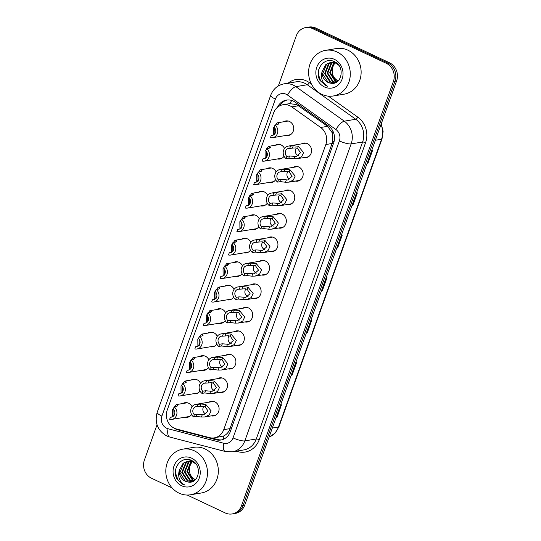 <?xml version="1.0" encoding="UTF-8"?>
<svg xmlns="http://www.w3.org/2000/svg" width="541" height="541" viewBox="0 0 541 541"><rect width="100%" height="100%" fill="white"/><g stroke="black" fill="none" stroke-linecap="round" stroke-linejoin="round"><path stroke-width="0.81" d="M293.08 167.379A7.405 6.648 80.6 0 1 295.291 166.547A7.405 6.648 80.6 0 1 298.93 167.068A7.405 6.648 80.6 0 1 303.143 174.804A7.405 6.648 80.6 0 1 297.712 181.154A7.405 6.648 80.6 0 1 295.352 181.073M284.674 190.858A7.405 6.648 80.6 0 1 286.886 190.026A7.405 6.648 80.6 0 1 290.524 190.547A7.405 6.648 80.6 0 1 294.737 198.283A7.405 6.648 80.6 0 1 289.307 204.633A7.405 6.648 80.6 0 1 286.946 204.552M276.268 214.337A7.405 6.648 80.6 0 1 278.48 213.506A7.405 6.648 80.6 0 1 282.118 214.026A7.405 6.648 80.6 0 1 286.324 221.763A7.405 6.648 80.6 0 1 280.894 228.113A7.405 6.648 80.6 0 1 278.541 228.031M267.863 237.817A7.405 6.648 80.6 0 1 270.067 236.978A7.405 6.648 80.6 0 1 273.705 237.506A7.405 6.648 80.6 0 1 277.918 245.242A7.405 6.648 80.6 0 1 272.488 251.592A7.405 6.648 80.6 0 1 270.135 251.511M259.457 261.296A7.405 6.648 80.6 0 1 261.661 260.458A7.405 6.648 80.6 0 1 265.3 260.985A7.405 6.648 80.6 0 1 269.513 268.721A7.405 6.648 80.6 0 1 264.082 275.071A7.405 6.648 80.6 0 1 261.722 274.99M251.051 284.776A7.405 6.648 80.6 0 1 253.256 283.937A7.405 6.648 80.6 0 1 256.894 284.465A7.405 6.648 80.6 0 1 261.107 292.201A7.405 6.648 80.6 0 1 255.677 298.551A7.405 6.648 80.6 0 1 253.316 298.47M242.645 308.255A7.405 6.648 80.6 0 1 244.85 307.416A7.405 6.648 80.6 0 1 248.488 307.944A7.405 6.648 80.6 0 1 252.701 315.68A7.405 6.648 80.6 0 1 247.271 322.03A7.405 6.648 80.6 0 1 244.911 321.949M234.233 331.734A7.405 6.648 80.6 0 1 236.444 330.896A7.405 6.648 80.6 0 1 240.082 331.423A7.405 6.648 80.6 0 1 244.295 339.16A7.405 6.648 80.6 0 1 238.865 345.51A7.405 6.648 80.6 0 1 236.505 345.429M225.827 355.214A7.405 6.648 80.6 0 1 228.038 354.375A7.405 6.648 80.6 0 1 231.676 354.903A7.405 6.648 80.6 0 1 235.89 362.639A7.405 6.648 80.6 0 1 230.459 368.989A7.405 6.648 80.6 0 1 228.099 368.908M217.421 378.693A7.405 6.648 80.6 0 1 219.626 377.855A7.405 6.648 80.6 0 1 223.271 378.382A7.405 6.648 80.6 0 1 227.477 386.118A7.405 6.648 80.6 0 1 222.047 392.468A7.405 6.648 80.6 0 1 219.693 392.387M209.015 402.173A7.405 6.648 80.6 0 1 211.22 401.334A7.405 6.648 80.6 0 1 214.858 401.862A7.405 6.648 80.6 0 1 219.071 409.598A7.405 6.648 80.6 0 1 213.641 415.948A7.405 6.648 80.6 0 1 211.288 415.867M301.493 143.899A7.405 6.648 80.6 0 1 303.697 143.067A7.405 6.648 80.6 0 1 307.335 143.588A7.405 6.648 80.6 0 1 311.548 151.324A7.405 6.648 80.6 0 1 306.118 157.674A7.405 6.648 80.6 0 1 303.758 157.593M275.227 145.252A7.405 6.648 80.6 0 1 277.438 144.42A7.405 6.648 80.6 0 1 281.077 144.941A7.405 6.648 80.6 0 1 284.525 148.464M284.059 156.248A7.405 6.648 80.6 0 1 279.859 159.027A7.405 6.648 80.6 0 1 277.499 158.953M266.821 168.731A7.405 6.648 80.6 0 1 269.033 167.899A7.405 6.648 80.6 0 1 272.671 168.42A7.405 6.648 80.6 0 1 276.12 171.943M275.653 179.727A7.405 6.648 80.6 0 1 271.454 182.506A7.405 6.648 80.6 0 1 269.093 182.432M258.415 192.211A7.405 6.648 80.6 0 1 260.627 191.379A7.405 6.648 80.6 0 1 264.265 191.899A7.405 6.648 80.6 0 1 267.714 195.423M267.247 203.206A7.405 6.648 80.6 0 1 263.048 205.986A7.405 6.648 80.6 0 1 260.688 205.911M250.01 215.69A7.405 6.648 80.6 0 1 252.214 214.858A7.405 6.648 80.6 0 1 255.852 215.379A7.405 6.648 80.6 0 1 259.308 218.902M258.841 226.686A7.405 6.648 80.6 0 1 254.635 229.465A7.405 6.648 80.6 0 1 252.282 229.391M241.604 239.169A7.405 6.648 80.6 0 1 243.808 238.338A7.405 6.648 80.6 0 1 247.447 238.858A7.405 6.648 80.6 0 1 250.902 242.382M250.429 250.165A7.405 6.648 80.6 0 1 246.229 252.945A7.405 6.648 80.6 0 1 243.876 252.87M233.198 262.649A7.405 6.648 80.6 0 1 235.403 261.817A7.405 6.648 80.6 0 1 239.041 262.338A7.405 6.648 80.6 0 1 242.496 265.861M242.023 273.645A7.405 6.648 80.6 0 1 237.824 276.424A7.405 6.648 80.6 0 1 235.463 276.35M224.792 286.128A7.405 6.648 80.6 0 1 226.997 285.296A7.405 6.648 80.6 0 1 230.635 285.817A7.405 6.648 80.6 0 1 234.084 289.34M233.617 297.124A7.405 6.648 80.6 0 1 229.418 299.903A7.405 6.648 80.6 0 1 227.058 299.829M216.38 309.608A7.405 6.648 80.6 0 1 218.591 308.776A7.405 6.648 80.6 0 1 222.229 309.296A7.405 6.648 80.6 0 1 225.678 312.82M225.212 320.603A7.405 6.648 80.6 0 1 221.012 323.383A7.405 6.648 80.6 0 1 218.652 323.302M207.974 333.087A7.405 6.648 80.6 0 1 210.185 332.255A7.405 6.648 80.6 0 1 213.823 332.776A7.405 6.648 80.6 0 1 217.272 336.299M216.806 344.083A7.405 6.648 80.6 0 1 212.606 346.862A7.405 6.648 80.6 0 1 210.246 346.781M199.568 356.566A7.405 6.648 80.6 0 1 201.779 355.735A7.405 6.648 80.6 0 1 205.418 356.255A7.405 6.648 80.6 0 1 208.867 359.779M208.4 367.562A7.405 6.648 80.6 0 1 204.2 370.342A7.405 6.648 80.6 0 1 201.84 370.26M191.162 380.046A7.405 6.648 80.6 0 1 193.367 379.214A7.405 6.648 80.6 0 1 197.005 379.735A7.405 6.648 80.6 0 1 200.461 383.258M199.994 391.042A7.405 6.648 80.6 0 1 195.788 393.821A7.405 6.648 80.6 0 1 193.435 393.74M182.757 403.525A7.405 6.648 80.6 0 1 184.961 402.693A7.405 6.648 80.6 0 1 188.599 403.214A7.405 6.648 80.6 0 1 192.055 406.737M191.582 414.521A7.405 6.648 80.6 0 1 187.382 417.3A7.405 6.648 80.6 0 1 185.022 417.219M283.64 121.772A7.405 6.648 80.6 0 1 285.844 120.941A7.405 6.648 80.6 0 1 289.482 121.461A7.405 6.648 80.6 0 1 293.695 129.198A7.405 6.648 80.6 0 1 288.265 135.548A7.405 6.648 80.6 0 1 285.905 135.473M214.358 437.865L223.534 436.012C225.895 434.95 227.808 433.145 229.262 430.609L332.857 141.296L332.147 132.667L327.616 126.33L296.698 104.582L289.651 103.642L282.984 104.744A13.883 12.47 -99.4 0 0 273.604 112.954L167.237 410.037A13.883 12.47 -99.4 0 0 176.427 428.993L209.631 437.642A13.883 12.47 -99.4 0 0 214.358 437.865A13.883 12.47 -99.4 0 0 223.737 429.655L325.831 144.535A13.883 12.47 -99.4 0 0 320.685 127.48L291.761 106.875A13.883 12.47 -99.4 0 0 289.807 105.725A13.883 12.47 -99.4 0 0 282.984 104.744M278.358 85.924L296.306 35.794A13.883 12.47 80.6 0 1 305.685 27.584A13.883 12.47 80.6 0 1 312.509 28.565L386.288 63.304A13.883 12.47 80.6 0 1 393.381 81.502L241.482 505.74L243.092 505.47A13.883 12.47 80.6 0 1 233.712 513.686A13.883 12.47 80.6 0 0 243.092 505.47L394.991 81.238L243.092 505.47L244.694 505.206A13.883 12.47 80.6 0 1 235.315 513.416L232.103 513.95A13.883 12.47 80.6 0 1 225.279 512.969L187.213 495.042M386.288 63.304L387.89 63.04A13.883 12.47 80.6 0 1 394.991 81.238A13.883 12.47 80.6 0 0 387.89 63.04L314.111 28.301L387.89 63.04L389.5 62.77A13.883 12.47 80.6 0 1 396.594 80.967L244.694 505.206M305.685 27.584L307.288 27.314A13.883 12.47 80.6 0 1 314.111 28.301A13.883 12.47 80.6 0 0 307.288 27.314L308.897 27.05A13.883 12.47 80.6 0 1 315.721 28.031L389.5 62.77M291.261 375.15L291.782 375.15A3.699 0.859 19.7 0 0 292.113 375.123L291.22 375.271M295.771 362.558L296.664 362.409L292.113 375.123M276.086 417.53L276.607 417.53A3.699 0.859 19.7 0 0 276.938 417.51L276.045 417.652M280.596 404.938L281.489 404.79L276.938 417.51M336.786 248.008L337.307 248.008A3.699 0.859 19.7 0 0 337.631 247.981L336.745 248.13M341.297 235.416L342.189 235.267L337.631 247.981M351.961 205.627L352.482 205.627A3.699 0.859 19.7 0 0 352.806 205.6L351.921 205.749M356.472 193.036L357.364 192.887L352.806 205.6M367.136 163.247L367.657 163.247A3.699 0.859 19.7 0 0 367.981 163.22L367.096 163.368M371.647 150.655L372.539 150.506L367.981 163.22M306.436 332.769L306.957 332.769A3.699 0.859 19.7 0 0 307.288 332.742L306.395 332.891M310.947 320.177L311.839 320.029L307.288 332.742M321.611 290.389L322.132 290.389A3.699 0.859 19.7 0 0 322.463 290.361L321.57 290.51M326.122 277.797L327.014 277.648L322.463 290.361M174.188 428.168A13.883 12.47 -99.4 0 0 177.928 429.858L216.116 439.806A13.883 12.47 -99.4 0 0 220.843 440.029A13.883 12.47 -99.4 0 0 230.223 431.813L333.648 142.966A13.883 12.47 -99.4 0 0 328.502 125.911L295.237 102.215A13.883 12.47 -99.4 0 0 293.29 101.072A13.883 12.47 -99.4 0 0 286.466 100.092A13.883 12.47 -99.4 0 0 277.486 107.294M279.704 105.826A13.883 12.47 80.6 0 1 287.271 99.984M172.106 487.928L151.5 478.23A13.883 12.47 80.6 0 1 144.406 460.033L157.025 424.78M241.482 505.74A13.883 12.47 80.6 0 1 232.103 513.95M221.641 439.867A13.883 12.47 80.6 0 1 217.719 439.535L211.788 437.994M274.713 127.872L274.943 134.236M273.55 134.952L273.476 127.784L277.066 122.861L278.311 123.118L278.723 124.031M278.737 123.646L277.736 124.673L274.984 125.127A6.938 6.235 -99.4 0 1 277.722 132.389A6.938 6.235 -99.4 0 1 272.725 137.657L290.47 134.716M273.34 135.061L271.305 135.399L270.527 137.583A6.938 6.235 -99.4 0 0 272.725 137.657M271.305 135.399A4.626 4.159 -99.4 0 0 272.346 135.372A4.626 4.159 -99.4 0 0 275.633 132.092A4.626 4.159 -99.4 0 0 274.199 127.311L274.984 125.127M286.831 156.423L289.584 155.97L296.279 156.491L300.532 152.778L297.604 148.464L295.832 147.889L289.726 148.342A4.626 4.159 -99.4 0 0 288.684 148.369A4.626 4.159 -99.4 0 0 285.398 151.649A4.626 4.159 -99.4 0 0 286.831 156.423L286.047 158.614L288.799 158.155L293.912 158.77L297.185 158.682L308.323 156.843M296.421 148.018A4.626 4.159 -99.4 0 0 297.969 155.504A4.626 4.159 -99.4 0 0 298.497 155.713M286.047 158.614A6.938 6.235 -99.4 0 1 283.308 151.352A6.938 6.235 -99.4 0 1 288.306 146.084A6.938 6.235 -99.4 0 1 290.51 146.158L293.263 145.698L298.382 146.286L303.589 152.589L301.621 156.721L297.185 158.682M290.51 146.158L289.726 148.342M266.307 151.352L266.537 157.715M265.144 158.432L265.063 151.264L268.654 146.341L269.905 146.597L270.317 147.51M270.331 147.125L269.33 148.153L266.578 148.606A6.938 6.235 -99.4 0 1 269.317 155.869A6.938 6.235 -99.4 0 1 264.319 161.137L282.064 158.195M264.928 158.54L262.899 158.878L262.115 161.062A6.938 6.235 -99.4 0 0 264.319 161.137M262.899 158.878A4.626 4.159 -99.4 0 0 263.94 158.851A4.626 4.159 -99.4 0 0 267.227 155.571A4.626 4.159 -99.4 0 0 265.793 150.79L266.578 148.606M257.901 174.831L258.131 181.194M256.738 181.911L256.657 174.743L260.248 169.82L261.492 170.077L261.912 170.99M261.925 170.604L260.924 171.632L258.172 172.085A6.938 6.235 -99.4 0 1 260.911 179.348A6.938 6.235 -99.4 0 1 255.913 184.616L273.658 181.675M256.522 182.019L254.493 182.358L253.709 184.542A6.938 6.235 -99.4 0 0 255.913 184.616M254.493 182.358A4.626 4.159 -99.4 0 0 255.535 182.331A4.626 4.159 -99.4 0 0 258.814 179.051A4.626 4.159 -99.4 0 0 257.388 174.27L258.172 172.085M249.496 198.31L249.719 204.674M248.333 205.391L248.251 198.222L251.842 193.299L253.087 193.556L253.499 194.469M253.513 194.084L252.519 195.112L249.766 195.565A6.938 6.235 -99.4 0 1 252.505 202.828A6.938 6.235 -99.4 0 1 247.501 208.096L265.252 205.154M248.116 205.499L246.087 205.837L245.303 208.021A6.938 6.235 -99.4 0 0 247.501 208.096M246.087 205.837A4.626 4.159 -99.4 0 0 247.122 205.81A4.626 4.159 -99.4 0 0 250.409 202.53A4.626 4.159 -99.4 0 0 248.982 197.749L249.766 195.565M241.09 221.79L241.313 228.153M239.927 228.87L239.846 221.702L243.436 216.779L244.681 217.036L245.093 217.949M245.107 217.563L244.113 218.591L241.36 219.044A6.938 6.235 -99.4 0 1 244.099 226.307A6.938 6.235 -99.4 0 1 239.095 231.575L256.847 228.633M239.71 228.978L237.682 229.316L236.897 231.501A6.938 6.235 -99.4 0 0 239.095 231.575M237.682 229.316A4.626 4.159 -99.4 0 0 238.716 229.289A4.626 4.159 -99.4 0 0 242.003 226.01A4.626 4.159 -99.4 0 0 240.576 221.228L241.36 219.044M278.426 179.903L281.178 179.45L287.873 179.97L292.126 176.258L289.192 171.943L287.427 171.369L281.32 171.822A4.626 4.159 -99.4 0 0 280.279 171.849A4.626 4.159 -99.4 0 0 276.992 175.128A4.626 4.159 -99.4 0 0 278.426 179.903L277.641 182.094L280.394 181.634L285.506 182.249L288.779 182.161L299.917 180.315M288.015 171.497A4.626 4.159 -99.4 0 0 289.557 178.983A4.626 4.159 -99.4 0 0 290.091 179.193M277.641 182.094A6.938 6.235 -99.4 0 1 274.902 174.831A6.938 6.235 -99.4 0 1 279.9 169.563A6.938 6.235 -99.4 0 1 282.098 169.637L284.857 169.177L289.976 169.766L295.183 176.068L293.215 180.2L288.779 182.161M282.098 169.637L281.32 171.822M270.013 203.382L272.772 202.929L279.467 203.45L283.721 199.737L280.786 195.423L279.014 194.848L272.907 195.301A4.626 4.159 -99.4 0 0 271.873 195.328A4.626 4.159 -99.4 0 0 268.586 198.608A4.626 4.159 -99.4 0 0 270.013 203.382L269.235 205.573L271.988 205.113L277.1 205.729L280.373 205.641L291.511 203.795M279.609 194.976A4.626 4.159 -99.4 0 0 281.151 202.462A4.626 4.159 -99.4 0 0 281.685 202.672M269.235 205.573A6.938 6.235 -99.4 0 1 266.497 198.31A6.938 6.235 -99.4 0 1 271.494 193.042A6.938 6.235 -99.4 0 1 273.692 193.117L276.451 192.657L281.57 193.245L286.777 199.548L284.809 203.68L280.373 205.641M273.692 193.117L272.907 195.301M261.607 226.862L264.366 226.409L271.055 226.929L275.315 223.217L272.38 218.902L270.608 218.327L264.502 218.78A4.626 4.159 -99.4 0 0 263.467 218.807A4.626 4.159 -99.4 0 0 260.18 222.087A4.626 4.159 -99.4 0 0 261.607 226.862L260.823 229.053L263.582 228.593L268.694 229.208L271.967 229.12L283.105 227.274M271.203 218.456A4.626 4.159 -99.4 0 0 272.745 225.942A4.626 4.159 -99.4 0 0 273.273 226.152M260.823 229.053A6.938 6.235 -99.4 0 1 258.084 221.79A6.938 6.235 -99.4 0 1 263.088 216.522A6.938 6.235 -99.4 0 1 265.286 216.589L268.038 216.136L273.158 216.725L278.365 223.027L276.404 227.159L271.967 229.12M265.286 216.589L264.502 218.78M321.854 94.35A23.141 20.781 80.6 0 1 308.695 70.174A23.141 20.781 80.6 0 1 325.662 50.333A23.141 20.781 80.6 0 1 337.029 51.97A23.141 20.781 80.6 0 1 350.196 76.146A23.141 20.781 80.6 0 1 333.229 95.987A23.141 20.781 80.6 0 1 321.854 94.35M325.662 50.333L336.509 48.534A23.141 20.781 80.6 0 1 347.877 50.171A23.141 20.781 80.6 0 1 361.043 74.347A23.141 20.781 80.6 0 1 344.076 94.188L333.229 95.987M331.897 62.296L329.09 63.872L325.236 73.522L330.7 81.962L334.974 82.847L330.064 82.07L324.6 73.63L328.455 63.98L331.572 62.296M336.942 63.338L330.916 62.31L325.905 64.399L322.051 71.71A10.462 9.393 80.6 0 0 328.022 82.408A10.462 9.393 80.6 0 0 330.936 83.219C341.919 85.519 345.347 66.3 334.703 61.83C324.539 56 313.76 70.181 319.873 80.257L325.601 85.552L327.778 86.33L325.892 85.167C321.922 81.819 320.644 77.329 322.051 71.71M338.7 65.197L335.643 63.121L330.281 62.418M333.229 62.404L331.64 63.453L327.785 73.103L333.249 81.542L336.15 82.388M332.891 62.357L331.004 63.554L327.149 73.204L332.614 81.65L335.887 82.516M334.588 62.722L330.341 72.677L335.799 81.116L337.253 81.684M334.243 62.621L333.554 63.135L329.699 72.785L335.163 81.224L336.975 81.887M338.247 80.825A10.462 9.393 80.6 0 1 338.064 80.744A10.462 9.393 80.6 0 1 332.614 74.313C333.54 77.363 335.237 79.527 337.712 80.805L338.091 80.981M330.598 62.371L326.541 64.298L322.686 73.948L328.15 82.388L330.936 83.219M334.595 61.775L331.883 62.201M333.148 61.944L332.208 62.188M334.805 61.884L332.83 61.992M334.446 61.87L333.526 62.256M334.122 61.87L333.195 62.222M335.379 62.201L334.886 62.513M335.163 62.08L334.541 62.431M334.392 59.341A15.087 13.552 80.6 0 1 342.108 79.121A15.087 13.552 80.6 0 1 324.499 86.979A15.087 13.552 80.6 0 1 316.783 67.199A15.087 13.552 80.6 0 1 334.392 59.341M332.614 74.313L332.201 68.186L334.865 62.81M318.575 70.235L318.419 74.55L320.759 81.136L325.668 85.539L327.778 86.33M179.064 493.155A23.141 20.781 80.6 0 1 165.898 468.979A23.141 20.781 80.6 0 1 182.865 449.138A23.141 20.781 80.6 0 1 194.239 450.775A23.141 20.781 80.6 0 1 207.399 474.951A23.141 20.781 80.6 0 1 190.432 494.792A23.141 20.781 80.6 0 1 179.064 493.155M182.865 449.138L193.712 447.346A23.141 20.781 80.6 0 1 205.086 448.983A23.141 20.781 80.6 0 1 218.246 473.159A23.141 20.781 80.6 0 1 201.279 493L190.432 494.792M189.107 461.101L186.3 462.683L182.445 472.334L187.903 480.773L192.183 481.652L187.267 480.875L181.803 472.435L185.658 462.785L188.775 461.101M194.145 462.142L188.126 461.121L183.108 463.211L179.26 470.514A10.462 9.393 80.6 0 0 185.232 481.213A10.462 9.393 80.6 0 0 188.14 482.024C199.129 484.323 202.55 465.104 191.913 460.634C181.749 454.805 170.97 468.986 177.083 479.062L182.804 484.357L184.988 485.135L183.101 483.972C179.132 480.624 177.847 476.141 179.26 470.514M195.903 464.009L192.853 461.926L187.484 461.223M190.432 461.209L188.85 462.257L184.995 471.908L190.452 480.347L193.353 481.192M190.101 461.169L188.214 462.366L184.359 472.016L189.817 480.455L193.096 481.328M191.798 461.527L187.544 471.488L193.009 479.928L194.462 480.496M191.453 461.426L190.763 461.94L186.909 471.59L192.366 480.029L194.178 480.692M195.457 479.637A10.462 9.393 80.6 0 1 195.274 479.549A10.462 9.393 80.6 0 1 189.823 473.125C190.743 476.168 192.44 478.332 194.922 479.61L195.294 479.786M187.808 461.175L183.751 463.103L179.889 472.753L185.353 481.192L188.14 482.024M191.798 460.58L189.086 461.013M190.358 460.756L189.411 461M192.014 460.689L190.04 460.804M191.656 460.682L190.736 461.06M191.325 460.682L190.405 461.027M192.582 461.013L192.089 461.324M192.366 460.885L191.751 461.236M191.595 458.146A15.087 13.552 80.6 0 1 199.311 477.926A15.087 13.552 80.6 0 1 181.702 485.784A15.087 13.552 80.6 0 1 173.992 466.004A15.087 13.552 80.6 0 1 191.595 458.146M189.823 473.125L189.404 466.998L192.069 461.615M175.778 469.04L175.622 473.361L177.962 479.941L182.878 484.344L184.988 485.135M232.677 245.269L232.907 251.633M231.514 252.349L231.44 245.181L235.031 240.258L236.275 240.515L236.688 241.428M236.701 241.043L235.707 242.064L232.948 242.524A6.938 6.235 -99.4 0 1 235.687 249.786A6.938 6.235 -99.4 0 1 230.689 255.054L248.441 252.113M231.305 252.458L229.276 252.796L228.491 254.98A6.938 6.235 -99.4 0 0 230.689 255.054M229.276 252.796A4.626 4.159 -99.4 0 0 230.31 252.769A4.626 4.159 -99.4 0 0 233.597 249.489A4.626 4.159 -99.4 0 0 232.17 244.708L232.948 242.524M224.272 268.749L224.501 275.112M223.108 275.829L223.034 268.661L226.625 263.738L227.869 263.994L228.282 264.907M228.295 264.515L227.301 265.543L224.542 266.003A6.938 6.235 -99.4 0 1 227.281 273.266A6.938 6.235 -99.4 0 1 222.283 278.534L240.028 275.592M222.899 275.937L220.863 276.275L220.086 278.459A6.938 6.235 -99.4 0 0 222.283 278.534M220.863 276.275A4.626 4.159 -99.4 0 0 221.905 276.248A4.626 4.159 -99.4 0 0 225.191 272.968A4.626 4.159 -99.4 0 0 223.758 268.187L224.542 266.003M215.866 292.228L216.096 298.591M214.703 299.308L214.621 292.14L218.212 287.217L219.463 287.474L219.876 288.387M219.889 287.995L218.889 289.022L216.136 289.482A6.938 6.235 -99.4 0 1 218.875 296.745A6.938 6.235 -99.4 0 1 213.878 302.013L231.622 299.072M214.493 299.416L212.457 299.755L211.673 301.939A6.938 6.235 -99.4 0 0 213.878 302.013M212.457 299.755A4.626 4.159 -99.4 0 0 213.499 299.728A4.626 4.159 -99.4 0 0 216.785 296.448A4.626 4.159 -99.4 0 0 215.352 291.667L216.136 289.482M253.202 250.341L255.954 249.888L262.649 250.409L266.909 246.696L263.974 242.382L262.202 241.807L256.096 242.26A4.626 4.159 -99.4 0 0 255.061 242.287A4.626 4.159 -99.4 0 0 251.775 245.567A4.626 4.159 -99.4 0 0 253.202 250.341L252.417 252.532L255.176 252.072L260.282 252.688L263.555 252.6L274.7 250.754M262.798 241.935A4.626 4.159 -99.4 0 0 264.339 249.421A4.626 4.159 -99.4 0 0 264.867 249.631M252.417 252.532A6.938 6.235 -99.4 0 1 249.678 245.269A6.938 6.235 -99.4 0 1 254.683 240.001A6.938 6.235 -99.4 0 1 256.88 240.069L259.633 239.616L264.752 240.204L269.959 246.507L267.998 250.639L263.555 252.6M256.88 240.069L256.096 242.26M244.796 273.82L247.548 273.367L254.243 273.888L258.503 270.175L255.568 265.861L253.797 265.286L247.69 265.739A4.626 4.159 -99.4 0 0 246.649 265.766A4.626 4.159 -99.4 0 0 243.369 269.046A4.626 4.159 -99.4 0 0 244.796 273.82L244.011 276.011L246.77 275.552L251.876 276.167L255.149 276.079L266.294 274.233M254.392 265.415A4.626 4.159 -99.4 0 0 255.934 272.901A4.626 4.159 -99.4 0 0 256.461 273.11M244.011 276.011A6.938 6.235 -99.4 0 1 241.272 268.749A6.938 6.235 -99.4 0 1 246.27 263.481A6.938 6.235 -99.4 0 1 248.475 263.548L251.227 263.095L256.346 263.683L261.553 269.986L259.592 274.118L255.149 276.079M248.475 263.548L247.69 265.739M236.39 297.3L239.142 296.847L245.837 297.367L250.091 293.655L247.163 289.34L245.391 288.766L239.284 289.219A4.626 4.159 -99.4 0 0 238.243 289.239A4.626 4.159 -99.4 0 0 234.956 292.525A4.626 4.159 -99.4 0 0 236.39 297.3L235.605 299.491L238.358 299.031L243.47 299.646L246.743 299.558L257.881 297.712M245.979 288.894A4.626 4.159 -99.4 0 0 247.528 296.38A4.626 4.159 -99.4 0 0 248.055 296.59M235.605 299.491A6.938 6.235 -99.4 0 1 232.867 292.228A6.938 6.235 -99.4 0 1 237.864 286.96A6.938 6.235 -99.4 0 1 240.069 287.028L242.821 286.574L247.94 287.163L253.147 293.465L251.186 297.597L246.743 299.558M240.069 287.028L239.284 289.219M207.46 315.707L207.69 322.071M206.297 322.788L206.216 315.619L209.807 310.696L211.058 310.953L211.47 311.866M211.484 311.474L210.483 312.502L207.73 312.962A6.938 6.235 -99.4 0 1 210.469 320.225A6.938 6.235 -99.4 0 1 205.472 325.493L223.217 322.551M206.08 322.896L204.052 323.234L203.267 325.418A6.938 6.235 -99.4 0 0 205.472 325.493M204.052 323.234A4.626 4.159 -99.4 0 0 205.093 323.207A4.626 4.159 -99.4 0 0 208.38 319.927A4.626 4.159 -99.4 0 0 206.946 315.146L207.73 312.962M199.054 339.187L199.284 345.55M197.891 346.267L197.81 339.099L201.401 334.176L202.645 334.433L203.058 335.346M203.078 334.953L202.077 335.981L199.325 336.441A6.938 6.235 -99.4 0 1 202.064 343.704A6.938 6.235 -99.4 0 1 197.066 348.965L214.811 346.03M197.675 346.375L195.646 346.713L194.861 348.898A6.938 6.235 -99.4 0 0 197.066 348.965M195.646 346.713A4.626 4.159 -99.4 0 0 196.687 346.686A4.626 4.159 -99.4 0 0 199.967 343.407A4.626 4.159 -99.4 0 0 198.54 338.625L199.325 336.441M190.648 362.666L190.872 369.03M189.485 369.746L189.404 362.578L192.995 357.655L194.239 357.912L194.652 358.825M194.665 358.433L193.671 359.461L190.919 359.921A6.938 6.235 -99.4 0 1 193.658 367.183A6.938 6.235 -99.4 0 1 188.653 372.445L206.405 369.51M189.269 369.855L187.24 370.193L186.456 372.377A6.938 6.235 -99.4 0 0 188.653 372.445M187.24 370.193A4.626 4.159 -99.4 0 0 188.275 370.166A4.626 4.159 -99.4 0 0 191.561 366.886A4.626 4.159 -99.4 0 0 190.134 362.105L190.919 359.921M182.243 386.146L182.466 392.509M181.079 393.226L180.998 386.058L184.589 381.135L185.834 381.391L186.246 382.304M186.26 381.912L185.265 382.94L182.506 383.4A6.938 6.235 -99.4 0 1 185.252 390.663A6.938 6.235 -99.4 0 1 180.248 395.924L197.999 392.989M180.863 393.334L178.834 393.672L178.05 395.856A6.938 6.235 -99.4 0 0 180.248 395.924M178.834 393.672A4.626 4.159 -99.4 0 0 179.869 393.645A4.626 4.159 -99.4 0 0 183.156 390.365A4.626 4.159 -99.4 0 0 181.729 385.584L182.506 383.4M173.83 409.625L174.06 415.988M172.667 416.705L172.593 409.537L176.183 404.614L177.428 404.871L177.84 405.784M177.854 405.392L176.86 406.419L174.101 406.879A6.938 6.235 -99.4 0 1 176.839 414.142A6.938 6.235 -99.4 0 1 171.842 419.403L189.593 416.462M172.457 416.813L170.422 417.152L169.644 419.336A6.938 6.235 -99.4 0 0 171.842 419.403M170.422 417.152A4.626 4.159 -99.4 0 0 171.463 417.125A4.626 4.159 -99.4 0 0 174.75 413.845A4.626 4.159 -99.4 0 0 173.323 409.064L174.101 406.879M227.984 320.779L230.737 320.326L237.431 320.847L241.685 317.134L238.757 312.82L236.985 312.238L230.879 312.698A4.626 4.159 -99.4 0 0 229.837 312.718A4.626 4.159 -99.4 0 0 226.551 316.005A4.626 4.159 -99.4 0 0 227.984 320.779L227.2 322.97L229.952 322.51L235.065 323.126L238.338 323.038L249.475 321.192M237.573 312.373A4.626 4.159 -99.4 0 0 239.122 319.859A4.626 4.159 -99.4 0 0 239.649 320.069M227.2 322.97A6.938 6.235 -99.4 0 1 224.461 315.707A6.938 6.235 -99.4 0 1 229.458 310.439A6.938 6.235 -99.4 0 1 231.656 310.507L234.415 310.054L239.535 310.642L244.742 316.945L242.774 321.077L238.338 323.038M231.656 310.507L230.879 312.698M219.578 344.259L222.331 343.805L229.026 344.326L233.279 340.614L230.344 336.299L228.573 335.718L222.473 336.177A4.626 4.159 -99.4 0 0 221.431 336.198A4.626 4.159 -99.4 0 0 218.145 339.484A4.626 4.159 -99.4 0 0 219.578 344.259L218.794 346.443L221.546 345.99L226.659 346.605L229.932 346.517L241.07 344.671M229.168 335.853A4.626 4.159 -99.4 0 0 230.709 343.339A4.626 4.159 -99.4 0 0 231.244 343.549M218.794 346.443A6.938 6.235 -99.4 0 1 216.055 339.187A6.938 6.235 -99.4 0 1 221.053 333.919A6.938 6.235 -99.4 0 1 223.25 333.986L226.01 333.533L231.129 334.122L236.336 340.424L234.368 344.556L229.932 346.517M223.25 333.986L222.473 336.177M211.166 367.738L213.925 367.285L220.62 367.806L224.873 364.086L221.938 359.779L220.167 359.197L214.06 359.657A4.626 4.159 -99.4 0 0 213.026 359.677A4.626 4.159 -99.4 0 0 209.739 362.957A4.626 4.159 -99.4 0 0 211.166 367.738L210.388 369.922L213.14 369.469L218.253 370.085L221.526 369.997L232.664 368.151M220.762 359.332A4.626 4.159 -99.4 0 0 222.304 366.818A4.626 4.159 -99.4 0 0 222.838 367.021M210.388 369.922A6.938 6.235 -99.4 0 1 207.649 362.666A6.938 6.235 -99.4 0 1 212.647 357.398A6.938 6.235 -99.4 0 1 214.845 357.466L217.604 357.013L222.723 357.601L227.93 363.904L225.962 368.036L221.526 369.997M214.845 357.466L214.06 359.657M202.76 391.217L205.519 390.764L212.207 391.285L216.468 387.566L213.533 383.258L211.761 382.676L205.654 383.136A4.626 4.159 -99.4 0 0 204.62 383.156A4.626 4.159 -99.4 0 0 201.333 386.436A4.626 4.159 -99.4 0 0 202.76 391.217L201.976 393.402L204.735 392.949L209.847 393.557L213.12 393.476L224.258 391.63M212.356 382.812A4.626 4.159 -99.4 0 0 213.898 390.298A4.626 4.159 -99.4 0 0 214.425 390.501M201.976 393.402A6.938 6.235 -99.4 0 1 199.237 386.146A6.938 6.235 -99.4 0 1 204.241 380.878A6.938 6.235 -99.4 0 1 206.439 380.945L209.191 380.492L214.31 381.08L219.518 387.383L217.556 391.515L213.12 393.476M206.439 380.945L205.654 383.136M194.354 414.697L197.107 414.244L203.801 414.764L208.062 411.045L205.127 406.737L203.355 406.156L197.249 406.609A4.626 4.159 -99.4 0 0 196.214 406.636A4.626 4.159 -99.4 0 0 192.927 409.916A4.626 4.159 -99.4 0 0 194.354 414.697L193.57 416.881L196.329 416.428L201.435 417.037L204.708 416.955L215.852 415.109M203.95 406.291A4.626 4.159 -99.4 0 0 205.492 413.777A4.626 4.159 -99.4 0 0 206.02 413.98M193.57 416.881A6.938 6.235 -99.4 0 1 190.831 409.625A6.938 6.235 -99.4 0 1 195.835 404.357A6.938 6.235 -99.4 0 1 198.033 404.425L200.785 403.971L205.905 404.56L211.112 410.862L209.151 414.994L204.708 416.955M198.033 404.425L197.249 406.609M298.693 105.725L291.761 106.875M334.007 141.796A13.883 3.219 -160.3 0 1 332.857 141.296M332.147 132.667A13.883 4.551 -54.5 0 1 333.033 131.395M230.466 431.136A13.883 3.219 -160.3 0 1 229.262 430.609M289.651 103.642A13.883 4.551 -54.5 0 1 291.856 100.504M223.487 439.245A13.883 5.674 -75.4 0 1 223.534 436.012M327.616 126.33L320.685 127.48M332.269 143.466L325.831 144.535M230.182 428.587L223.737 429.655M375.366 140.261L381.54 139.24A4.626 1.075 19.7 0 0 382.014 138.969L278.973 426.754A4.626 1.075 -160.3 0 1 278.5 427.018L381.54 139.24A18.509 16.622 -99.4 0 0 381.02 124.471M269.08 437.108A18.509 16.622 -99.4 0 0 278.5 427.018L272.326 428.046M315.721 28.031L312.509 28.565M396.594 80.967L393.381 81.502M322.132 290.389L326.676 277.702M337.307 248.008L341.851 235.321M352.482 205.627L357.026 192.941M367.657 163.247L372.201 150.56M306.957 332.769L311.501 320.089M291.782 375.15L296.326 362.47M276.607 417.53L281.151 404.851M286.196 94.262A9.258 8.311 -99.4 0 0 275.396 99.084L161.887 416.097A9.258 8.311 -99.4 0 0 166.621 428.229A9.258 8.311 -99.4 0 0 168.014 428.736L223.629 443.221A9.258 8.311 -99.4 0 0 233.036 437.892L339.376 140.91A9.258 8.311 -99.4 0 0 335.947 129.542L287.494 95.027A9.258 8.311 -99.4 0 0 286.196 94.262M284.153 83.814A18.509 16.622 80.6 0 1 293.249 85.12A18.509 16.622 80.6 0 1 295.853 86.648L307.302 84.754A18.509 16.622 -99.4 0 0 304.698 83.226A18.509 16.622 -99.4 0 0 295.602 81.914L284.153 83.814C277.648 85.147 273.158 88.974 270.696 95.297A9.258 2.144 19.7 0 0 275.396 99.084M270.696 95.297L157.188 412.31C154.428 422.677 157.593 430.555 166.696 435.938L169.698 437.027A9.258 3.78 -75.4 0 1 168.014 428.736M288.15 83.152A20.822 18.698 80.6 0 1 306.456 80.94A20.822 18.698 80.6 0 1 309.391 82.658L311.46 84.132M328.326 96.149L357.838 117.174A20.822 18.698 80.6 0 1 365.554 142.75L259.213 439.738A20.822 18.698 80.6 0 1 238.054 451.721L236.092 451.208M287.494 95.027A9.258 3.036 -54.5 0 1 295.853 86.648L344.299 121.164L355.748 119.263L307.302 84.754A2.313 0.757 125.5 0 0 309.391 82.658M335.947 129.542A9.258 3.036 -54.5 0 1 344.299 121.164A18.509 16.622 80.6 0 1 351.156 143.899L362.605 142.006A18.509 16.622 -99.4 0 0 355.748 119.263A2.313 0.757 125.5 0 0 357.838 117.174M339.376 140.91A9.258 2.144 19.7 0 0 351.156 143.899L244.823 440.888L256.272 438.988L362.605 142.006A2.313 0.534 -160.3 0 1 365.554 142.75M233.036 437.892A9.258 2.144 19.7 0 0 244.823 440.888A18.509 16.622 80.6 0 1 232.319 451.836L243.761 449.936A18.509 16.622 -99.4 0 0 256.272 438.988A2.313 0.534 -160.3 0 1 259.213 439.738M238.054 451.721A2.313 0.947 104.6 0 0 238.135 450.869M169.698 437.027L225.32 451.512A9.258 3.78 -75.4 0 1 223.629 443.221M157.188 412.31A9.258 2.144 19.7 0 0 161.887 416.097M217.719 439.535L216.116 439.806M179.037 429.676L177.928 429.858M274.246 134.466L274.618 133.417M277.756 124.667L278.311 123.118M298.382 146.286L297.604 148.464M294.689 156.586L293.912 158.77M289.584 155.97L288.799 158.155M293.263 145.698L292.478 147.882M265.841 157.945L266.213 156.897M269.344 148.146L269.905 146.597M257.435 181.424L257.807 180.376M260.938 171.625L261.492 170.077M249.029 204.904L249.401 203.856M252.532 195.105L253.087 193.556M240.617 228.383L240.995 227.335M244.126 218.584L244.681 217.036M289.976 169.766L289.192 171.943M286.284 180.065L285.506 182.249M281.178 179.45L280.394 181.634M284.857 169.177L284.072 171.362M281.57 193.245L280.786 195.423M277.878 203.544L277.1 205.729M272.772 202.929L271.988 205.113M276.451 192.657L275.667 194.841M273.158 216.725L272.38 218.902M269.472 227.024L268.694 229.208M264.366 226.409L263.582 228.593M268.038 216.136L267.261 218.321M232.211 251.863L232.589 250.814M235.72 242.064L236.275 240.515M223.805 275.342L224.177 274.294M227.315 265.543L227.869 263.994M215.399 298.821L215.771 297.773M218.909 289.022L219.463 287.474M264.752 240.204L263.974 242.382M261.066 250.503L260.282 252.688M255.954 249.888L255.176 252.072M259.633 239.616L258.855 241.8M256.346 263.683L255.568 265.861M252.661 273.983L251.876 276.167M247.548 273.367L246.77 275.552M251.227 263.095L250.442 265.279M247.94 287.163L247.163 289.34M244.255 297.462L243.47 299.646M239.142 296.847L238.358 299.031M242.821 286.574L242.037 288.759M206.993 322.301L207.365 321.253M210.496 312.502L211.058 310.953M198.588 345.78L198.96 344.732M202.091 335.981L202.645 334.433M190.175 369.26L190.554 368.211M193.685 359.461L194.239 357.912M181.769 392.739L182.148 391.691M185.279 382.94L185.834 381.391M173.363 416.212L173.742 415.17M176.873 406.419L177.428 404.871M239.535 310.642L238.757 312.82M235.842 320.941L235.065 323.126M230.737 320.326L229.952 322.51M234.415 310.054L233.631 312.238M231.129 334.122L230.344 336.299M227.436 344.421L226.659 346.605M222.331 343.805L221.546 345.99M226.01 333.533L225.225 335.718M222.723 357.601L221.938 359.779M219.031 367.9L218.253 370.085M213.925 367.285L213.14 369.469M217.604 357.013L216.819 359.197M214.31 381.08L213.533 383.258M210.625 391.38L209.847 393.557M205.519 390.764L204.735 392.949M209.191 380.492L208.413 382.676M205.905 404.56L205.127 406.737M202.219 414.859L201.435 417.037M197.107 414.244L196.329 416.428M200.785 403.971L200.008 406.156M278.973 426.754L275.085 433.104L269.073 437.135M381.236 123.875L383.116 131.375L382.014 138.969M225.32 451.512L232.319 451.836M277.066 122.861L288.204 121.022M288.306 146.084L306.057 143.142M268.654 146.341L279.798 144.494M260.248 169.82L271.386 167.974M251.842 193.299L262.98 191.453M243.436 216.779L254.574 214.933M279.9 169.563L297.651 166.621M271.494 193.042L289.239 190.101M263.088 216.522L280.833 213.58M235.031 240.258L246.169 238.412M226.625 263.738L237.763 261.891M218.212 287.217L229.357 285.371M254.683 240.001L272.427 237.059M246.27 263.481L264.022 260.539M237.864 286.96L255.616 284.018M209.807 310.696L220.951 308.85M201.401 334.176L212.539 332.33M192.995 357.655L204.133 355.809M184.589 381.135L195.727 379.288M176.183 404.614L187.321 402.768M229.458 310.439L247.21 307.498M221.053 333.919L238.804 330.977M212.647 357.398L230.392 354.456M204.241 380.878L221.986 377.936M195.835 404.357L213.58 401.415"/></g></svg>
